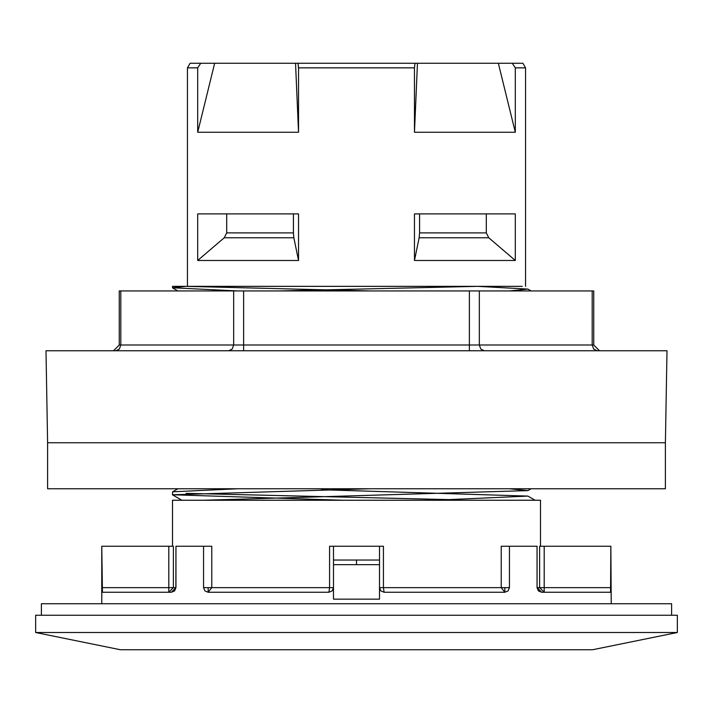 <?xml version="1.0" encoding="UTF-8"?>
<svg xmlns="http://www.w3.org/2000/svg" width="713" height="713" viewBox="0 0 713 713"><rect width="100%" height="100%" fill="white"/><g stroke="black" fill="none" stroke-linecap="round" stroke-linejoin="round"><path stroke-width="1.07" d="M486.311 213.9L486.311 232.893L419.583 232.884L419.146 237.768L414.467 260.477L414.467 213.9L515.303 213.9L515.303 260.477L414.467 260.477M419.583 213.9L419.583 232.893M419.146 237.768L488.761 237.768L486.311 232.893M488.761 237.768L515.303 260.477M293.417 213.9L293.417 232.893L226.689 232.884L224.238 237.768L197.697 260.477L197.697 213.9L298.533 213.9L298.533 260.477L197.697 260.477M226.689 213.9L226.689 232.893M224.238 237.768L293.854 237.768L293.417 232.893M293.854 237.768L298.533 260.477M204.898 590.899L203.553 587.646L204.898 590.899L208.151 592.253L204.898 590.899L203.553 587.646L203.553 546.247L175.951 546.247L175.951 587.646L174.605 590.899L171.352 592.253L174.605 590.899L175.861 587.646L171.352 592.253L102.44 592.253L101.772 546.247L101.772 603.751M541.648 592.253L537.139 587.646L539.625 587.646L539.625 546.247L610.854 546.247L610.56 592.253L541.648 592.253L538.395 590.899L541.648 592.253L538.395 590.899L537.049 587.646L537.049 546.247L509.447 546.247L509.447 587.646L508.102 590.899L504.849 592.253L508.102 590.899L509.447 587.646L504.849 587.646L504.849 592.253L384.102 592.253L380.849 590.899L384.102 592.253L383.425 587.646L379.503 587.646L380.849 590.899L379.503 587.646M356.5 560.044L379.512 560.044L379.503 546.247L333.497 546.247L333.497 564.651L379.503 564.651L379.503 560.053L379.503 599.152L333.497 599.152L333.497 560.044L356.5 560.044L356.5 564.651M333.497 587.646L332.151 590.899L328.898 592.253L332.151 590.899L333.497 587.646L329.575 587.646L328.898 592.253L208.151 592.253L211.77 587.646L203.553 587.646M168.803 546.247L168.803 592.253L173.375 587.646L173.375 546.247L102.146 546.247M102.44 592.253L102.146 587.646L175.861 587.646L175.951 546.247M333.497 546.247L329.575 546.247L329.575 587.646L211.77 587.646L211.77 546.247L203.553 546.247M509.447 546.247L501.23 546.247L501.23 587.646L383.425 587.646L383.425 546.247L379.503 546.247M504.849 587.646L501.23 587.646L504.849 592.253M537.067 546.247L537.067 587.646L538.395 590.899M544.197 546.247L544.197 587.646L610.854 587.646L610.56 592.253M539.625 587.646L544.197 592.253L544.197 587.646L539.625 587.646M611.228 603.751L610.854 546.247M120.435 649.748L592.565 649.748L677.35 632.502L677.35 615.248L35.65 615.248L35.65 632.502L120.435 649.748M35.65 632.502L677.35 632.502M540.499 546.247L540.499 500.25L172.501 500.25L172.501 546.247M343.078 500.25L172.501 494.769L369.922 488.753M237.786 488.753L172.608 491.81L172.501 494.769M454.68 499.742L186.12 493.351M522.237 286.35L172.501 286.35L172.501 287.767L186.12 286.35L369.771 290.949M237.661 290.949L172.501 287.767M477.799 286.35L278.667 290.949L477.799 286.35L527.896 289.086L509.305 290.949M321.403 489.724L527.896 496.088L435.286 500.223M527.896 490.606L203.695 500.25L527.896 490.606L509.296 488.753L527.896 490.606L531.114 488.753M525.552 286.35L525.552 67.851L522.896 63.252L512.273 63.252L515.303 67.851L515.303 132.253L414.467 132.253L414.467 67.851L298.533 67.851L298.533 132.253L197.697 132.253L197.697 67.851L187.448 67.851L187.448 286.35M515.303 67.851L525.552 67.851M187.448 67.851L190.104 63.252L200.727 63.252L197.697 67.851M197.697 132.253L214.658 63.252L200.727 63.252M414.467 67.851L415.002 63.252L295.538 63.252L298.533 132.253M295.538 63.252L214.658 63.252M297.998 63.252L298.533 67.851M414.467 132.253L417.462 63.252L415.002 63.252M512.273 63.252L498.342 63.252L515.303 132.253M498.342 63.252L417.462 63.252M45.997 350.751L667.003 350.751L665.398 442.746L665.398 488.753L47.602 488.753L47.602 442.746L45.997 350.751M119.258 345.003L119.258 290.949L593.742 290.949L593.742 345.003L119.258 345.003L113.51 350.751M526.533 290.949L235.843 290.949M665.398 442.746L47.602 442.746M671.601 615.248L671.601 603.751L41.399 603.751L41.399 615.248M208.151 587.646L208.151 592.253M120.8 290.949L120.8 345.003L119.338 349.067L115.818 350.751M228.686 350.751L232.206 349.067L233.668 345.003L233.668 290.949M243.632 290.949L243.632 350.751M469.368 350.751L469.368 290.949M592.2 290.949L592.2 345.003L593.662 349.067L597.182 350.751M479.332 290.949L479.332 345.003L480.794 349.067L484.314 350.751M181.886 500.25L172.608 494.893M177.902 290.949L172.608 287.892M535.098 500.25L527.896 496.088M172.644 491.792L177.902 488.753M531.114 290.949L527.896 289.086M593.742 345.003L599.49 350.751"/></g></svg>
